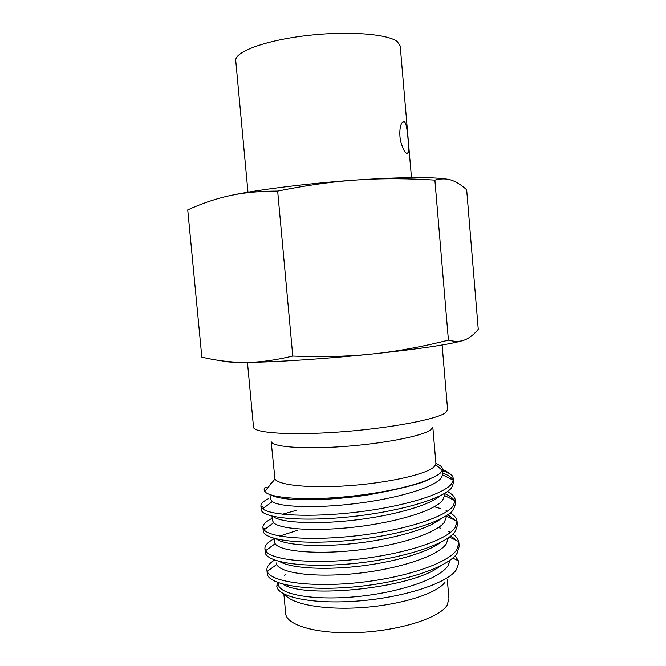 <?xml version="1.0" encoding="UTF-8"?>
<svg xmlns="http://www.w3.org/2000/svg" width="666" height="666" viewBox="0 0 666 666"><rect width="100%" height="100%" fill="white"/><g stroke="black" fill="none" stroke-linecap="round" stroke-linejoin="round"><path stroke-width="1" d="M247.977 192.224L235.747 60.673C234.399 52.065 264.244 40.676 305.419 35.756C346.553 30.769 387.52 33.8 397.286 41.617L400.208 45.996L411.471 177.639M408.075 139.485C407.492 131.81 406.21 121.995 404.145 121.645L402.356 122.261C400.366 124.9 399.55 129.487 399.908 136.031C400.349 144.047 405.003 153.396 406.868 153.505L408.091 152.914C408.757 150.541 408.757 146.062 408.075 139.485M283.858 593.939L285.681 613.511C286.238 625.374 317.732 634.465 358.824 632.475C399.891 630.594 439.119 617.973 447.019 605.411L448.967 598.934L447.319 579.67M284.54 575.233L285.323 574.733M455.194 555.694L458.383 560.797L458.716 563.403L456.202 569.963C446.653 583.766 402.189 597.843 356.81 601.098C311.355 604.47 277.63 596.769 276.781 586.247L277.431 582.4M266.9 570.029L267.233 573.518C267.507 584.132 304.454 591.391 353.38 586.971C402.264 582.65 448.484 567.349 457.151 553.205L459.199 546.336L458.899 542.815L456.851 549.617C448.301 563.294 404.087 578.171 356.185 582.85C308.266 587.628 270.146 581.401 267.208 571.37L266.9 570.029C266.7 566.799 269.139 563.536 274.201 560.239M456.526 540.492L450.89 535.98M450.283 512.862C454.395 515.367 456.651 518.173 457.067 521.287L454.995 527.855C446.928 539.843 406.51 553.646 359.107 559.04C311.771 564.51 270.313 559.989 265.559 550.707L264.91 548.742C264.718 545.812 267.183 542.815 272.294 539.76L274.092 538.744M279.795 536.063L297.844 530.194M438.461 527.514L440.492 528.163M448.526 531.451L450.399 532.467M452.972 534.132C456.102 536.38 458.008 538.852 458.691 541.541L458.899 542.815M264.91 548.742L265.235 552.272C265.318 560.922 295.92 567.84 344.297 564.335C392.44 560.963 445.379 546.145 455.303 531.443L457.409 525.407L457.092 521.503M455.544 520.537L447.818 514.735M447.344 491.566C452.281 494.055 454.928 496.919 455.278 500.149L453.146 506.043C444.622 517.59 402.614 530.652 355.952 535.855C309.274 541.125 270.03 537.554 264.044 529.87L262.912 527.439C262.762 524.775 265.251 522.044 270.379 519.247L272.186 518.315M282.509 514.219L296.02 510.414M434.307 506.751L440.376 508.491M446.053 510.664L447.277 511.23M262.912 527.439L263.236 530.944C263.261 538.961 294.988 544.846 343.531 540.942C391.891 537.154 443.664 523.06 453.454 509.64L455.577 503.679L455.278 500.149M454.412 500.424C452.689 497.852 449.417 495.562 444.597 493.573M260.905 506.06L261.238 509.607C261.255 517.474 298.06 521.928 347.103 517.099C396.112 512.362 442.665 499.209 451.598 487.795L453.762 482.292L453.463 478.754L453.38 480.269L451.29 484.182C442.782 494.696 401.873 506.868 355.852 512.246C309.84 517.682 270.13 515.326 262.645 508.799L260.914 506.06C260.789 503.687 263.303 501.232 268.465 498.684M432.75 427.397L430.552 429.953C422.136 436.13 382.842 443.806 342.291 446.603C301.698 449.45 271.095 446.736 271.12 441.275L274.958 479.004C278.396 485.289 310.414 488.536 349.717 485.614C389.002 482.742 425.666 474.35 433.741 467.116L435.697 464.66L435.914 463.311L432.833 427.306M435.922 463.553C440.068 465.076 442.257 466.874 442.499 468.947L442.299 470.338L440.284 473.06C438.328 474.825 435.106 476.623 430.627 478.454C424.142 482.867 403.904 488.245 369.905 494.597C335.697 500.316 283.475 502.289 271.686 495.188M442.549 469.563C447.019 471.503 450.349 473.684 452.539 476.123C450.949 474.067 447.652 472.294 442.657 470.812M271.845 482.833L270.454 483.524M247.444 362.346L253.513 427.106C253.33 432.942 290.11 435.572 339.46 431.968C388.769 428.421 435.88 419.58 445.238 412.912L447.619 409.781L442.116 344.98M278.188 582.683L278.48 585.039C280.411 594.613 314.152 600.799 357.034 596.594C399.883 592.482 440.118 578.612 448.176 565.492L450.158 560.114M276.357 562.978L276.748 564.452C279.504 571.778 306.926 577.455 348.801 574.167C390.418 570.987 436.896 557.692 446.328 543.822L448.36 537.878M274.051 538.344L275.133 543.697C280.794 552.347 323.618 554.961 365.234 549.1C407.101 543.314 437.803 531.568 444.472 522.111L446.528 516.225M271.986 516.117L272.386 520.429L273.626 522.735C279.628 529.145 314.81 531.784 356.06 526.914C397.294 522.094 434.59 510.614 442.615 500.357L444.705 494.896M440.459 565.933C412.312 588.686 303.863 598.851 283.333 584.265M440.551 542.44C426.698 552.988 391.317 562.912 355.602 566.608C319.83 570.329 289.402 567.607 279.728 561.588M440.484 519.022C428.163 529.17 392.024 539.418 354.295 543.481C316.55 547.585 284.307 545.013 276.232 538.911M440.168 495.762C429.021 505.794 390.442 516.35 350.849 520.529C311.189 524.766 279.029 522.186 273.11 516.375M269.98 494.638L270.396 499.117L272.228 501.623C279.554 507.001 315.101 508.591 355.761 503.571C396.42 498.609 432.75 487.903 440.75 478.563L442.798 474.933L442.499 468.947M453.13 480.153C451.673 477.447 448.243 475.083 442.848 473.068M267.482 488.211L265.301 487.179C263.969 488.711 263.803 490.151 264.802 491.508C268.881 497.327 297.96 500.316 335.88 497.585C373.776 494.888 413.569 486.771 430.627 478.454M452.539 476.123L453.463 478.754M434.89 180.136C409.115 178.488 384.84 178.321 362.063 179.645L351.948 180.336C329.162 182.118 304.404 185.706 277.655 191.092C260.597 191.125 245.554 192.466 232.542 195.096L226.773 196.337C213.886 199.384 200.874 203.904 187.737 209.89L201.831 357.126C215.759 360.406 229.279 362.154 242.366 362.371L248.202 362.346C261.338 362.096 276.19 359.99 292.765 356.035C319.896 357.093 344.747 356.576 367.316 354.478L377.314 353.446C399.8 350.857 423.501 346.428 448.418 340.143C454.395 341.708 459.548 341.741 463.861 340.243L465.767 339.502C470.005 337.57 474.175 334.174 478.263 329.32L466.666 189.785C461.771 185.356 457.043 182.276 452.455 180.536L450.416 179.878C445.837 178.538 440.659 178.621 434.89 180.136L448.418 340.143M277.655 191.092L292.765 356.035M285.04 594.53C291.525 604.37 325.116 610.439 363.852 607.45C402.58 604.52 437.437 593.165 445.03 582.167M362.063 179.645C403.638 177.131 431.826 176.956 446.645 179.121M377.314 353.446C423.318 348.401 452.164 343.997 463.861 340.243M232.542 195.096C258.883 189.594 306.993 183.558 351.948 180.336M248.202 362.346C274.842 362.088 322.827 358.982 367.316 354.478M222.377 360.897C224.833 361.829 231.502 362.321 242.366 362.371M435.697 464.66L442.299 470.338M264.194 507.642L262.262 506.751M265.085 529.087L263.786 528.504M262.654 508.799L272.228 501.615M455.294 500.865L444.722 495.587M264.036 529.861L273.626 522.743M457.067 521.287L446.52 516.1M265.567 550.707L275.125 543.697M458.691 541.541L449.475 537.079M267.208 571.37L276.756 564.452M458.391 560.789L452.713 558.083M276.773 586.247L278.48 585.031M442.79 474.933L453.38 480.269M408.083 152.914L406.277 153.147M274.958 479.004L264.793 491.508"/></g></svg>
